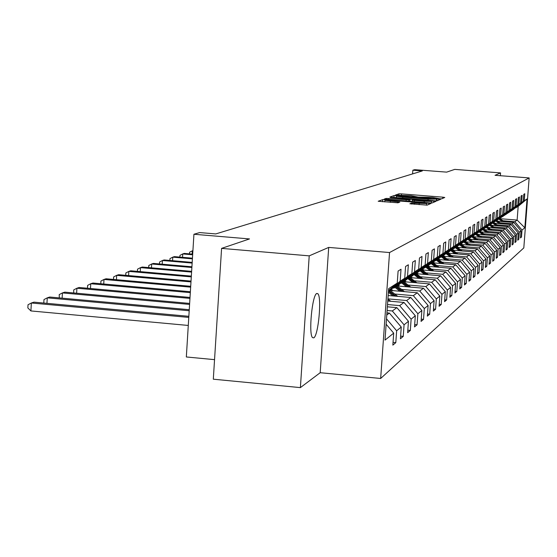 <?xml version="1.0" encoding="UTF-8"?>
<svg xmlns="http://www.w3.org/2000/svg" width="557" height="557" viewBox="0 0 557 557"><rect width="100%" height="100%" fill="white"/><g stroke="black" fill="none" stroke-linecap="round" stroke-linejoin="round"><path stroke-width="0.84" d="M439.821 198.786L441.659 198.828L444.778 197.47L442.773 197.157L401.527 193.892L398.909 193.836L395.226 195.159L410.878 195.688L418.182 197.067L432.357 197.394L439.821 198.786M313.758 337.869C318.36 335.892 321.96 297.083 317.859 293.727L316.759 293.476C312.233 294.709 308.432 333.88 312.491 337.591L313.758 337.869M409.861 203.751L427.156 205.136L431.027 203.43L385.528 199.664L382.75 199.601L378.196 201.258L397.99 202.804L399.849 202.059L384.894 200.381L392.4 200.443L421.015 202.727L426.662 203.535L411.63 203.033L409.861 203.799M500.36 175.713L500.569 172.907L454.756 169.384L446.658 172.127L414.721 169.669L412.855 170.212L422.297 170.943L215.775 233.926L199.664 232.575L193.933 234.253L186.33 356.967L214.549 359.648M309.219 255.858L300.383 387.616L320.198 372.71L328.7 247.412L309.219 255.858L221.582 248.387L249.501 238.932L193.933 234.253M328.7 247.412L389.545 252.544L529.15 177.927L523.81 247.914L380.661 378.468L389.545 252.544M500.569 172.907L495.041 175.302L529.15 177.927M434.404 200.757L437.085 200.812L440.671 199.26L438.631 198.94L396.751 195.618L394.078 195.556L389.851 197.087L434.404 200.757M435.929 201.321L432.218 202.936L429.482 202.88L384.135 199.134L386.036 198.431L388.786 198.487L408.894 199.928L410.056 199.448L408.009 199.162L390.534 197.547L435.929 201.321M300.383 387.616L213.31 379.192L221.582 248.387M393.04 342.381L395.804 342.639L396.647 330.767L401.256 327.063L400.42 338.76L403.24 336.393L404.069 324.808L408.455 321.278L407.64 332.696L410.321 330.447L411.136 319.133L415.313 315.77L414.512 326.924L417.075 324.773L417.868 313.716L421.865 310.507L421.078 321.41L423.522 319.356L424.302 308.55L428.117 305.48L427.344 316.146L429.684 314.183L430.45 303.607L434.098 300.676L433.339 311.105L435.574 309.226L436.326 298.886L439.821 296.08L439.076 306.287L441.221 304.484L441.959 294.361L445.308 291.673L444.577 301.664L446.63 299.945L447.355 290.023L450.564 287.447L449.847 297.236L451.818 295.586L452.535 285.866L455.619 283.388L454.909 292.989L456.803 291.395L457.506 281.87L460.465 279.496L459.769 288.902L461.593 287.377L462.282 278.034L465.13 275.75L464.447 284.975L466.195 283.506L466.87 274.343L469.614 272.143L468.938 281.201L470.623 279.788L471.292 270.793L473.93 268.676L473.269 277.567L474.891 276.202L475.546 267.374L478.087 265.334L477.44 274.058L479.006 272.749L479.647 264.081L482.097 262.11L481.464 270.681L482.968 269.414L483.608 260.899L485.969 259.005L485.342 267.423L486.797 266.204L487.424 257.835L489.707 255.997L489.088 264.276L490.494 263.099L491.107 254.876L493.314 253.101L492.701 261.24L494.059 260.098L494.672 252.015L496.802 250.302L496.196 258.302L497.512 257.202L498.111 249.244L500.172 247.593L499.58 255.461L500.854 254.396L501.439 246.57L503.437 244.969L502.853 252.711L504.085 251.68L504.663 243.98L506.598 242.427L506.021 250.051L507.211 249.049L507.782 241.473L509.655 239.97L509.084 247.475L510.24 246.507L510.804 239.044L512.621 237.588L512.057 244.976L513.178 244.036L513.735 236.69L515.497 235.277L514.947 242.553L516.026 241.647L516.576 234.406L518.282 233.035L517.738 240.206L518.79 239.322L519.333 232.192L520.99 230.863L520.454 237.93L521.477 237.066L522.013 230.041L524.84 227.771L527.04 198.933L518.17 206.368L515.705 207.831M395.804 342.639L392.845 345.124L393.695 333.135L385.012 340.118L388.647 288.665L397.245 283.088L398.102 271.036L401.019 269.254L400.17 281.194L404.737 278.228L405.573 266.476L408.351 264.777L407.522 276.425L411.867 273.612L412.688 262.131L415.334 260.516L414.519 271.893L418.662 269.205L419.463 257.995L421.99 256.457L421.189 267.562L425.144 265L425.931 254.048L428.34 252.572L427.56 263.433L431.334 260.982L432.114 250.274L434.418 248.868L433.645 259.485L437.259 257.146L438.018 246.667L440.225 245.324L439.466 255.712L442.926 253.47L443.671 243.214L445.781 241.926L445.043 252.098L448.357 249.947L449.088 239.907L451.114 238.675L450.383 248.638L453.565 246.577L454.282 236.739L456.225 235.555L455.508 245.31L458.557 243.332L459.267 233.696L461.133 232.554L460.43 242.121L463.361 240.22L464.058 230.772L465.847 229.679L465.158 239.057L467.971 237.233L468.66 227.966L470.38 226.915L469.697 236.112L472.413 234.351L473.081 225.258L474.745 224.248L474.07 233.279L476.681 231.587L477.342 222.661L478.943 221.686L478.282 230.542L480.802 228.913L481.45 220.154L482.989 219.214L482.341 227.917L484.764 226.344L485.412 217.738L486.895 216.833L486.254 225.376L488.593 223.858L489.227 215.406L490.661 214.529L490.035 222.925L492.291 221.463L492.91 213.157L494.296 212.308L493.676 220.565L495.862 219.152L496.475 210.985L497.812 210.163L497.199 218.281L499.309 216.91L499.914 208.882L501.209 208.095L500.604 216.074L502.644 214.751L503.243 206.849L504.489 206.09L503.897 213.937L505.874 212.656L506.459 204.885L507.671 204.147L507.086 211.869L509.001 210.63L509.578 202.985L510.748 202.268L510.17 209.871L512.022 208.666L512.593 201.14L513.728 200.443L513.164 207.928L514.96 206.765L515.517 199.357L516.618 198.682L516.061 206.055L517.801 204.927L518.358 197.624L519.423 196.969L518.873 204.231L520.558 203.138L521.108 195.946L522.139 195.312L521.596 202.463L523.232 201.397L523.775 194.316L524.778 193.697L524.241 200.75L527.04 198.933M386.788 314.983L389.392 313.09L386.934 312.867M404.737 278.228L388.431 291.687M386.516 318.827L396.647 330.767M389.392 313.09L401.256 327.063M400.17 281.194L388.466 291.227M387.366 306.796L396.869 307.645L392.309 310.966L387.101 310.5M393.319 288.018L393.931 288.073L398.471 285.087L411.867 273.612M392.309 310.966L404.069 324.808M396.869 307.645L408.455 321.278M407.522 276.425L393.931 288.073M387.769 301.017L403.999 302.451L399.648 305.619L387.526 304.54M400.657 283.214L405.566 280.415L418.662 269.205M399.648 305.619L411.136 319.133M403.999 302.451L415.313 315.77M414.519 271.893L401.242 283.262M388.159 295.509L410.801 297.501L406.652 300.522L387.923 298.865M407.654 278.632L412.34 275.966L425.144 265M406.652 300.522L417.868 313.716M410.801 297.501L421.865 310.507M421.189 267.562L408.211 278.681M390.373 290.406L417.297 292.766L413.336 295.656L394.76 294.019M414.331 274.26L418.808 271.712L431.334 260.982M413.336 295.656L424.302 308.55M417.297 292.766L428.117 305.48M427.56 263.433L414.861 274.309M397.162 285.943L423.515 288.241L419.72 291.005L401.555 289.417M420.716 270.082L424.998 267.639L437.259 257.146M419.72 291.005L430.45 303.607M423.515 288.241L434.098 300.676M433.645 259.485L421.224 270.124M403.818 281.689L429.461 283.91L425.833 286.556L408.065 285.01M426.815 266.079L430.916 263.746L442.926 253.47M425.833 286.556L436.326 298.886M429.461 283.91L439.821 296.08M439.466 255.712L427.303 266.121M410.224 277.609L435.156 279.76L431.682 282.295L414.29 280.791M432.664 262.256L436.591 260.015L448.357 249.947M431.682 282.295L441.959 294.361M435.156 279.76L445.308 291.673M445.043 252.098L433.13 262.291M416.358 273.696L440.622 275.785L437.287 278.215L420.257 276.745M438.268 258.587L442.035 256.436L453.565 246.577M437.287 278.215L447.355 290.023M440.622 275.785L450.564 287.447M450.383 248.638L438.714 258.622M422.241 269.936L445.872 271.962L442.669 274.295L425.987 272.86M443.637 255.064L447.257 253.003L458.557 243.332M442.669 274.295L452.535 285.866M445.872 271.962L455.619 283.388M455.508 245.31L444.068 255.099M427.887 266.33L450.912 268.293L447.835 270.535L431.48 269.135M448.796 251.687L452.27 249.703L463.361 240.22M447.835 270.535L457.506 281.87M450.912 268.293L460.465 279.496M460.43 242.121L449.207 251.722M433.311 262.862L455.751 264.763L452.799 266.921L436.765 265.557M453.753 248.436L457.095 246.535L467.971 237.233M452.799 266.921L462.282 278.034M455.751 264.763L465.13 275.75M465.158 239.057L454.15 248.471M438.519 259.52L460.416 261.372L457.569 263.447L441.847 262.11M458.515 245.317L461.732 243.486L472.413 234.351M457.569 263.447L466.87 274.343M460.416 261.372L469.614 272.143M469.697 236.112L458.898 245.352M443.532 256.304L464.9 258.107L462.164 260.098L446.735 258.796M463.104 242.309L466.195 240.547L476.681 231.587M462.164 260.098L471.292 270.793M464.9 258.107L473.93 268.676M474.07 233.279L463.473 242.344M448.357 253.205L469.224 254.953L466.585 256.881L451.442 255.607M467.518 239.419L470.498 237.721L480.802 228.913M466.585 256.881L475.546 267.374M469.224 254.953L478.087 265.334M478.282 230.542L467.873 239.447M453.008 250.211L473.394 251.924L470.846 253.776L455.981 252.53M471.772 236.628L474.648 234.991L484.764 226.344M470.846 253.776L479.647 264.081M473.394 251.924L482.097 262.11M482.341 227.917L472.113 236.655M457.485 247.329L477.419 248.993L474.961 250.782L460.354 249.564M475.88 233.94L478.651 232.36L488.593 223.858M474.961 250.782L483.608 260.899M477.419 248.993L485.969 259.005M486.254 225.376L476.207 233.968M461.809 244.544L481.297 246.166L478.923 247.893L464.573 246.702M479.835 231.343L482.515 229.818L492.291 221.463M478.923 247.893L487.424 257.835M481.297 246.166L489.707 255.997M490.035 222.925L480.155 231.371M465.979 241.856L485.05 243.437L482.752 245.108L468.653 243.931M483.657 228.843L486.247 227.367L495.862 219.152M482.752 245.108L491.107 254.876M485.05 243.437L493.314 253.101M493.676 220.565L483.963 228.864M470.011 239.252L488.67 240.798L486.456 242.413L472.594 241.265M487.354 226.421L489.854 224.993L499.309 216.91M486.456 242.413L494.672 252.015M488.67 240.798L496.802 250.302M497.199 218.281L487.647 226.441M473.903 236.739L492.179 238.243L490.035 239.802L476.402 238.681M490.926 224.081L493.342 222.703L502.644 214.751M490.035 239.802L498.111 249.244M492.179 238.243L500.172 247.593M500.604 216.074L491.211 224.102M477.669 234.302L495.57 235.778L493.495 237.282L480.085 236.182M494.379 221.818L496.719 220.481L505.874 212.656M493.495 237.282L501.439 246.57M495.57 235.778L503.437 244.969M503.897 213.937L494.651 221.839M481.311 231.949L498.849 233.383L496.844 234.845L483.65 233.766M497.721 219.625L499.984 218.33L509.001 210.63M496.844 234.845L504.663 243.98M498.849 233.383L506.598 242.427M507.086 211.869L497.986 219.646M484.834 229.665L502.031 231.071L500.089 232.485L487.103 231.42M500.952 217.502L503.145 216.248L512.022 208.666M500.089 232.485L507.782 241.473M502.031 231.071L509.655 239.97M510.17 209.871L501.209 217.522M488.245 227.451L505.115 228.823L503.229 230.194L490.445 229.157M504.092 215.448L506.216 214.236L514.96 206.765M503.229 230.194L510.804 239.044M505.115 228.823L512.621 237.588M513.164 207.928L504.343 215.468M491.559 225.307L508.102 226.65L506.271 227.98L493.69 226.957M507.128 213.456L509.189 212.28L517.801 204.927M506.271 227.98L513.735 236.69M508.102 226.65L515.497 235.277M516.061 206.055L507.371 213.477M494.762 223.218L510.999 224.541L509.23 225.829L496.83 224.819M510.073 211.521L512.071 210.379L520.558 203.138M509.23 225.829L516.576 234.406M510.999 224.541L518.282 233.035M518.873 204.231L510.309 211.542M497.874 221.199L513.812 222.487L512.092 223.74L499.88 222.751M512.934 209.648L523.232 201.397M512.092 223.74L519.333 232.192M513.812 222.487L520.99 230.863M521.596 202.463L513.157 209.669M500.214 218.706L517.133 220.071L514.877 221.714L502.846 220.746M514.877 221.714L522.013 230.041M518.17 206.368L517.133 220.071L524.84 227.771M524.241 200.75L515.928 207.845M320.198 372.71L380.661 378.468M412.855 170.212L412.598 173.895M386.133 324.23L393.695 333.135M397.245 283.088L388.507 290.573M520.523 236.99L521.477 237.066M517.815 239.238L518.79 239.322M515.016 241.564L516.026 241.647M512.141 243.952L513.178 244.036M509.168 246.417L510.24 246.507M506.104 248.958L507.211 249.049M502.936 251.583L504.085 251.68M499.671 254.298L500.854 254.396M496.287 257.097L497.512 257.202M492.799 259.994L494.059 260.098M489.185 262.988L490.494 263.099M485.439 266.086L486.797 266.204M481.561 269.296L482.968 269.414M477.544 272.624L479.006 272.749M473.38 276.07L474.891 276.202M469.057 279.649L470.623 279.788M464.566 283.367L466.195 283.506M459.894 287.231L461.593 287.377M455.041 291.241L456.803 291.395M449.986 295.419L451.818 295.586M444.716 299.77L446.63 299.945M439.222 304.31L441.221 304.484M433.492 309.044L435.574 309.226M427.504 313.988L429.684 314.183M421.238 319.154L423.522 319.356M414.687 324.557L417.075 324.773M407.815 330.217L410.321 330.447M400.608 336.15L403.24 336.393M436.953 200.84L437.071 199.121L435.637 198.919L396.946 195.953L396.368 196.231L402.795 197.136L428.117 199.148L437.064 199.141L436.939 200.84M424.26 201.314L431.557 201.383L425.987 200.59L416.072 199.803L413.364 199.747L412.208 200.228L424.26 201.314L424.176 202.456M504.078 221.7L499.845 218.421M502.108 221.54L498.891 219.047M503.333 221.644L499.483 218.664M499.253 218.81L502.86 221.602M501.154 223.74L496.823 220.384M499.128 223.573L495.862 221.045M500.388 223.677L496.468 220.642M496.231 220.795L499.901 223.636M498.146 225.836L493.697 222.396M496.057 225.669L492.736 223.099M497.352 225.773L493.363 222.682M493.119 222.842L496.851 225.731M495.041 228.001L490.473 224.464M492.889 227.827L489.519 225.216M494.226 227.938L490.125 224.763M489.909 224.951L493.711 227.897M491.845 230.236L487.145 226.595M489.617 230.055L486.198 227.402M491.002 230.166L486.79 226.901M486.56 227.096L490.466 230.125M488.545 232.541L483.789 228.85M486.247 232.353L482.738 229.63M487.674 232.471L483.344 229.108M483.107 229.31L487.124 232.422M485.14 234.915L480.378 231.225M482.766 234.727L479.159 231.921M477.746 234.309L476.799 233.578M484.242 234.845L479.786 231.392M479.542 231.594L483.671 234.796M481.624 237.373L476.764 233.599M479.173 237.171L475.462 234.295M474.07 236.753L473.109 236.008M480.698 237.296L476.312 233.898M475.859 233.954L480.106 237.247M477.99 239.914L473.025 236.057M475.462 239.705L471.647 236.739M470.275 239.273L469.293 238.514M477.029 239.837L472.559 236.363M472.266 236.558L476.423 239.782M474.237 242.539L469.161 238.598M471.619 242.323L467.901 239.433M466.348 241.884L465.346 241.111M473.248 242.455L468.688 238.911M468.381 239.113L472.614 242.406M470.352 245.254L465.172 241.223M467.65 245.031L463.856 242.086M462.282 244.586L461.266 243.792M469.328 245.171L464.67 241.55M464.357 241.759L468.681 245.115M466.341 248.067L461.036 243.945M463.535 247.837L459.678 244.836M458.077 247.378L457.039 246.57M465.276 247.983L460.521 244.279M460.193 244.495L464.601 247.928M462.178 250.984L456.754 246.758M459.274 250.741L455.348 247.684M453.725 250.274L452.618 249.411M461.078 250.894L456.218 247.113M455.884 247.329L460.381 250.831M457.875 254.006L452.312 249.675M454.86 253.748L450.857 250.636M449.214 253.275L448.023 252.349M456.733 253.908L451.762 250.037M451.414 250.267L456.009 253.846M453.405 257.132L447.661 252.662M450.279 256.874L446.206 253.7M444.528 256.387L443.254 255.391M452.221 257.035L447.146 253.08M446.777 253.317L451.469 256.972M448.775 260.384L442.829 255.754M445.53 260.112L441.374 256.874M439.668 259.618L438.359 258.594M447.543 260.286L442.307 256.206M441.973 256.478L446.763 260.216M192.917 250.629L192.325 250.824L192.903 250.873M189.491 253.867L189.596 252.224L192.325 250.824L192.123 254.096M443.964 263.767L437.816 258.97M440.594 263.475L436.354 260.175M434.627 262.974L433.471 262.068M442.69 263.656L437.273 259.437M436.932 259.729L441.882 263.586M192.701 254.145L184.297 253.421L182.738 253.929L192.659 254.786M179.862 257.104L179.974 255.357L182.738 253.929L182.529 257.334M438.972 267.276L432.601 262.305M435.463 266.977L431.111 263.579M429.377 266.455L428.201 265.536M437.642 267.158L432.037 262.793M431.682 263.099L436.799 267.088M192.45 258.19L174.404 256.631L172.781 257.153L192.409 258.852M169.864 260.46L169.976 258.601L172.781 257.153L172.566 260.69M433.778 270.925L427.477 266.009M430.129 270.611L425.632 267.102M423.926 270.082L422.721 269.142M432.392 270.806L426.592 266.281M426.216 266.594L431.522 270.737M192.193 262.396L164.127 259.959L162.442 260.509L192.151 263.085M159.476 263.948L159.594 261.978L162.442 260.509L162.219 264.192M428.375 274.726L421.907 269.679M424.573 274.399L419.915 270.765M418.251 273.856L417.012 272.888M426.934 274.608L421.196 270.124M420.535 270.236L426.021 274.524M191.921 266.775L153.44 263.426L151.685 263.99L191.873 267.492M148.67 267.583L148.796 265.494L151.685 263.99L151.455 267.826M422.749 278.688L416.1 273.494M418.787 278.347L413.962 274.573M412.333 277.79L411.066 276.801M421.252 278.563L415.376 273.967M414.916 274.267L420.298 278.479M191.636 271.343L142.314 267.033L140.489 267.625L191.587 272.095M137.426 271.37L137.558 269.142L140.489 267.625L140.253 271.621M416.887 282.824L410.049 277.47M412.758 282.462L407.884 278.653M406.171 281.891L404.869 280.874M415.327 282.684L409.291 277.971M408.817 278.284L414.331 282.601M191.343 276.112L130.735 270.786L128.834 271.398L191.295 276.892M125.715 275.318L125.854 272.951L128.834 271.398L128.583 275.576M410.774 287.134L403.734 281.626M406.464 286.758L401.653 282.991M399.731 286.173L398.401 285.128M409.144 286.987L402.948 282.141M402.446 282.469L408.107 286.897M191.03 281.09L118.662 274.698L116.678 275.339L190.981 281.905M113.51 279.44L113.656 276.92L116.678 275.339L116.427 279.698M404.396 291.638L397.141 285.957M399.891 291.241L394.969 287.391M393.012 290.643L391.571 289.515M402.69 291.485L396.319 286.5M395.797 286.841L401.611 291.395M190.71 286.291L106.067 278.779L103.999 279.447L190.654 287.147M100.775 283.743L100.928 281.055L103.999 279.447L103.734 284.007M397.726 296.352L390.255 290.489M393.012 295.934L388.389 292.307M395.943 296.192L389.392 291.053M388.842 291.415L394.816 296.094M190.369 291.736L92.922 283.04L90.756 283.743L190.32 292.634M87.477 288.241L87.637 285.379L90.756 283.743L90.485 288.512M390.756 301.281L387.909 299.046M388.89 301.114L387.825 300.279M190.021 297.445L79.178 287.496L76.915 288.227L189.958 298.385M73.691 292.961L73.747 289.891L76.915 288.227L76.629 293.226M189.645 303.426L64.8 292.153L62.433 292.919L189.589 304.414M59.314 297.904L59.209 294.618L62.433 292.919L62.133 298.162M189.262 309.706L49.74 297.034L47.261 297.842L189.192 310.743M44.254 303.099L43.815 302.667L43.989 299.569L47.261 297.842L46.955 303.342M188.851 316.313L33.949 302.152L31.352 302.994L30.913 310.938L188.28 325.448M30.913 310.938L27.85 307.93L28.024 304.756L31.352 302.994L188.781 317.399M398.805 195.284L398.909 193.836M401.444 195.11L401.527 193.892M442.683 198.383L442.773 197.157M393.938 197.54L394.078 195.556M396.723 196.036L396.751 195.618M438.54 200.179L438.631 198.94M402.718 198.236L402.795 197.136M428.041 200.255L428.117 199.148M436.514 200.854L436.618 199.329M385.966 199.406L386.036 198.431M388.702 199.629L388.786 198.487M406.081 201.014L406.164 199.872M408.803 201.23L408.894 199.928M409.91 201.321L410.043 199.483L409.924 201.321M433.771 202.261L433.861 200.993M412.138 201.495L412.229 200.235L412.117 201.495M414.199 201.662L414.276 200.52M411.553 204.057L411.63 203.033M414.324 204.28L414.408 203.089M419.129 204.663L419.212 203.472M390.346 202.358L390.429 201.174M397.684 202.839L397.761 201.759M382.596 201.738L382.75 199.601M385.486 200.207L385.528 199.664M428.82 204.412L428.911 203.124M316.557 293.609L317.859 293.727M396.264 197.721L396.368 196.231M431.438 202.978L431.55 201.432M426.544 205.178L426.662 203.59M384.79 201.913L384.894 200.381"/></g></svg>
